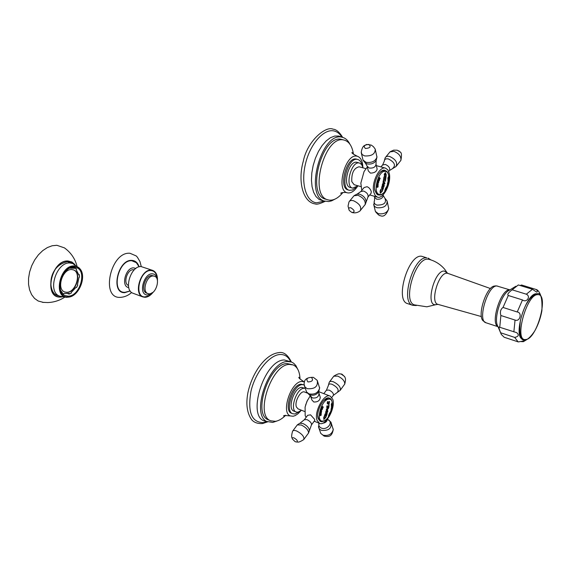 <?xml version="1.0" encoding="UTF-8"?>
<svg xmlns="http://www.w3.org/2000/svg" width="571" height="571" viewBox="0 0 571 571"><rect width="100%" height="100%" fill="white"/><g stroke="black" fill="none" stroke-linecap="round" stroke-linejoin="round"><path stroke-width="0.86" d="M332.729 399.236C335.955 407.644 325.57 426.616 319.46 423.325L317.076 420.392C313.679 412.084 324.207 392.827 330.252 396.138L332.729 399.236M314.692 420.542L314.685 419.435L310.553 414.832L307.648 415.317L304.457 419.585M306.113 417.38L305.185 415.624L305.085 407.159L306.934 401.406L310.353 395.639M310.617 396.288L311.845 399.907L313.736 401.984C317.762 402.155 319.931 400.599 320.26 397.337L320.181 397.116M322.144 421.448L320.295 421.291L318.261 418.786C315.385 411.72 324.328 395.368 329.467 398.18L329.374 398.144M330.823 399.279L329.467 398.18M320.509 421.134L319.888 421.077M329.424 398.401L328.925 398.023M305.599 405.096L307.626 399.957M307.526 393.162L304.664 392.049C300.774 389.95 294.208 401.784 296.413 406.973L298.041 408.865M304.778 388.301L303.829 388.294C296.413 388.544 289.454 409.935 296.121 411.998L297.948 412.205L301.559 410.271M304.75 388.209L301.495 387.388C294.058 387.63 287.113 408.993 293.794 411.063L293.908 411.113M304.157 384.883L302.166 384.647C293.044 384.904 284.479 411.199 292.687 413.739L294.957 413.989L299.083 411.884M304.079 384.854L301.003 384.197C291.867 384.447 283.309 410.72 291.524 413.268L291.667 413.325M299.283 378.045L298.983 377.274C298.233 377.588 299.925 379.08 304.065 381.763L301.674 381.464C290.846 381.706 280.661 412.919 290.411 415.945L293.13 416.245L295.264 415.567L298.026 413.732L300.739 410.934M304.065 381.763L304.514 381.97M300.025 379.044C299.711 371.571 297.427 366.868 293.173 364.94L289.354 364.419C271.368 364.348 254.459 415.695 270.775 420.806L275.486 421.334C278.841 420.763 282.26 418.729 285.743 415.231M292.937 364.848L287.049 363.549C269.034 363.456 252.146 414.746 268.491 419.871L268.784 419.992M266.007 421.327L272.724 422.419L276.942 421.013M297.534 368.873L295.899 365.64L293.715 363.27L291.617 362.064L287.548 361.5C268.256 361.336 250.112 416.352 267.628 421.848L262.51 423.554C257.692 423.803 254.095 422.54 251.711 419.756C247.072 413.197 245.78 404.289 247.85 393.034C251.847 373.548 264.973 354.291 278.562 352.671C283.487 351.572 287.741 354.67 291.324 361.95M266.928 421.591L263.367 422.626C251.54 422.447 247.421 411.934 251.004 391.092C255.415 372.349 269.234 355.091 279.854 354.512C284.708 354.27 288.298 356.654 290.639 361.657M385.532 168.145L387.809 169.823L389.229 173.227C391.735 182.699 383.476 199.493 377.417 197.138L375.226 195.518L373.819 192.256C371.157 182.884 379.501 165.79 385.532 168.145L376.353 165.654M371.079 193.241L371.293 191.542L370.393 189.493L368.702 187.559L367.074 186.696L364.084 187.559L360.958 191.378M361.8 190.35L360.836 183.134L364.062 171.543L367.346 166.953M367.21 166.397L368.281 170.879L370.436 173.12C374.326 173.034 376.56 171.664 377.131 169.023L377.081 168.809M380.008 194.925L378.052 194.975L374.983 190.814C372.735 182.841 379.822 168.331 384.954 170.329L386.574 171.379M378.245 194.797L377.574 194.797M384.997 170.579L384.426 170.237M365.89 168.638L359.109 166.782C353.863 168.074 351.422 173.027 351.793 181.635L354.134 184.704L360.901 186.617M352.614 188.137L350.159 187.438C342.093 185.846 348.86 160.201 356.818 162.314L359.28 162.985C351.343 160.872 344.563 186.553 352.614 188.137L358.038 185.811M359.58 163.049L361.714 164.641L363.013 167.853M349.324 190.286L348.103 189.936C338.175 187.98 346.511 156.44 356.297 159.088L357.525 159.423C347.753 156.775 339.41 188.33 349.324 190.286L352.414 190.064L355.876 187.588M357.874 159.502C359.923 160.13 361.322 162.036 362.071 165.205M352.535 153.328L352.064 152.464C351.358 152.835 353.135 154.113 357.389 156.283L357.003 156.197C345.412 152.999 335.491 190.457 347.261 192.777L347.982 192.927C351.293 193.191 354.52 190.95 357.653 186.21M357.389 156.283C360.765 157.46 362.599 161.136 362.885 167.303M325.684 199.179L325.591 199.151C305.87 195.232 322.208 133.671 341.579 139.417L344.006 140.059C324.678 134.321 308.311 195.946 327.99 199.85L329.374 200.143C333.907 200.528 338.425 197.973 342.943 192.477M344.463 140.166C349.274 141.694 352.278 146.404 353.478 154.284M322.936 200.849L328.725 201.563L331.672 200.821L334.663 199.279M349.852 144.113C348.046 140.466 345.612 138.218 342.557 137.368L342.1 137.261C321.359 131.023 303.808 197.052 324.935 201.249M324.392 201.106L316.584 202.819C306.163 201.841 300.667 183.591 305.485 163.777C310.153 143.935 323.807 128.511 333.992 130.945C337.204 131.673 339.859 133.757 341.943 137.19M520.181 285.521L521.559 285.008L535.983 289.44C537.611 290.71 537.853 291.61 536.697 292.131L532.443 289.276L518.332 284.958L512.158 289.818C508.326 292.645 507.034 294.543 508.29 295.5L503.03 307.462C500.574 309.211 499.861 311.894 500.874 315.506L499.761 327.283L499.361 326.99C498.604 326.84 499.025 328.76 500.631 332.772L514.664 337.397C518.604 336.59 519.289 335.02 516.726 332.672L516.676 332.657M514.664 337.397L518.104 341.858L504.164 337.247L518.282 341.922L523.714 340.966L523.493 341.629L521.494 341.644M512.158 289.818L526.341 294.201C531.158 296.399 526.605 303.23 522.494 299.932L508.29 295.5M503.03 307.462L517.226 311.98C522.536 312.544 519.931 322.172 515.049 320.067L500.874 315.506M499.761 327.283L516.726 332.672M504.164 337.247L501.288 334.413L500.631 332.772M486.014 322.779L483.073 320.788C477.056 315.392 486.299 286.849 494.336 286.057L495.885 285.864M414.453 304.9L414.403 304.878C402.191 301.702 415.452 257.207 428.064 259.191L429.078 259.355C435.316 261.061 440.527 264.38 444.709 269.291L447.493 273.281M407.687 303.636L407.594 303.608C394.561 300.724 408.236 254.116 421.548 256.236L426.787 257.842C413.554 255.751 399.828 302.466 412.79 305.321L416.33 305.535M76.129 287.327L76.564 287.463L77.799 285.065L77.406 284.879L79.034 277.306L79.512 277.128L79.312 274.708L78.848 275.001L76.143 269.541L76.478 268.977L75.6 268.299L69.89 268.17M68.063 293.844L69.341 294.065L69.334 293.458L63.795 293.458L63.524 294.065L62.318 293.344M62.032 292.959L62.31 292.495L61.561 292.202M60.94 290.91L62.31 292.495M76.564 287.463L76.228 287.163L71.204 292.502L71.304 293.066L69.341 294.065M66.8 292.388C76.05 292.959 82.195 272.681 73.595 269.926L71.696 269.548C62.489 268.698 56.108 289.176 64.701 291.981L66.8 292.388M67.949 296.121C79.669 296.799 87.427 271.111 76.528 267.628L74.159 267.157C62.51 266.043 54.373 292.052 65.251 295.607L67.949 296.121M56.772 295.021L55.858 294.872M68.841 261.896L69.619 262.389M74.901 264.523L71.867 261.975L68.106 261.004C51.254 259.548 43.103 298.148 60.39 297.084L62.16 296.927M76.928 265.836C74.922 258.442 70.761 252.461 64.444 247.878L56.857 245.287L52.175 245.751L47.393 247.55L42.732 250.619L38.421 254.809L34.688 259.941L31.705 265.751L29.628 271.96L28.557 278.255L28.55 284.337L29.592 289.89L31.633 294.665L34.553 298.433L38.207 301.017L43.56 302.444M73.745 267.157L74.951 267.935M62.853 293.958L63.524 294.065M78.734 274.373L79.312 274.708M64.666 291.967L66.529 292.281C75.75 292.859 81.917 272.66 73.366 269.84M154.42 276.186L151.965 275.515C145.241 274.894 140.295 291.21 146.619 293.123L146.733 293.166M147.946 293.615L149.288 293.865C156.026 294.308 160.844 278.12 154.527 276.221L153.299 275.993C146.583 275.379 141.629 291.702 147.946 293.615L146.619 293.123M146.133 294.836L147.582 295.071L152.857 292.423M157.375 280.247C157.096 277.035 155.904 274.979 153.799 274.087L152.35 273.809C144.349 273.052 138.446 292.495 145.969 294.772M157.446 280.689C157.653 275.365 156.126 271.953 152.857 270.461L151.022 270.112C140.78 269.098 133.193 293.986 142.843 296.92L144.934 297.298C147.875 297.184 150.63 295.457 153.199 292.131M152.7 270.404L141.116 266.571C130.816 265.522 123.279 290.282 132.986 293.244L133.164 293.308M128.432 285.457C122.815 283.466 127.297 269.141 133.35 269.726L134.228 269.862M125.798 292.252L124.835 292.309C110.66 293.151 118.047 259.477 131.822 260.747L136.319 262.653L139.131 266.821M141.273 266.578L139.945 261.525L137.354 257.157L136.198 255.922L129.974 253.267C110.596 251.319 100.26 298.712 120.224 297.37L121.502 297.291M322.165 409.393L321.851 408.9L321.816 409.643L322.165 409.393M321.694 408.857L321.223 408.879L321.459 408.215L322.586 408.55L321.673 409.999L321.573 409.343L320.852 409.878L321.73 408.9L321.223 408.886M321.573 409.343L320.852 409.878M321.666 409.992L322.187 409.6M321.816 409.643L321.73 409.264M322.251 409.014L321.701 409.25M322.586 408.55L322.215 409.607M328.018 402.134L329.524 401.463L328.86 405.203L329.01 402.805L328.489 403.169L328.625 404.04L327.89 404.147L328.161 402.94L327.24 403.576L327.397 401.663L328.018 402.134M323.978 419.371L323.678 417.729L324.407 415.888L326.541 415.552L325.813 417.38L323.978 419.371M325.777 415.01L324.499 415.624L325.099 413.889L325.648 414.268L327.233 413.554L326.633 415.288L325.777 415.01M326.291 413.468L325.613 412.926L325.805 411.534L326.562 410.292L327.604 409.935L327.775 411.727L326.291 413.468M327.454 409.079L327.454 408.072L326.219 409.807L327.597 407.216L326.705 407.408L326.962 405.838L328.011 406.052L329.089 405.524L328.66 408.022L327.454 409.079L327.076 410.592M328.689 403.676L327.89 404.161M320.759 410.206L321.751 411.234L320.331 411.927L321.059 410.649L320.638 410.735L320.759 410.206M320.881 413.604L321.352 412.555L320.288 413.789L320.388 412.369L320.745 412.233L320.417 413.397L321.416 412.155L321.237 413.454L321.302 412.048M321.216 415.16L320.859 415.417L321.116 414.232L320.11 415.631L320.181 414.375L320.324 415.36L321.145 413.939L321.216 415.16L321.13 413.932M322.458 406.473L323.293 407.044L322.886 407.901L321.987 407.958L322.301 406.374M327.904 402.112L327.697 401.627M328.139 402.926L327.24 403.561M328.967 402.791L328.446 403.412M329.496 401.47L328.846 405.174M331.872 407.037L331.587 408.929L331.13 408.708L331.872 407.037M330.181 412.626L330.759 411.106M331.551 405.788L332.072 405.053L332.044 406.067L331.68 406.68L331.544 406.117L331.351 407.194L331.551 405.788M329.931 412.954L329.731 414.111L329.424 414.446L329.581 413.768L329.117 414.203L329.881 412.676M331.401 404.118L331.837 403.105L331.537 404.982L331.979 403.961L332.044 404.425L331.38 405.617L331.401 404.118M328.867 414.953L328.946 415.374L329.253 414.996L328.396 416.202L328.925 414.66M331.101 409.486L331.558 409.257L330.952 410.849L331.052 409.421M326.505 415.56L325.784 417.372L323.707 419.342M323.985 418.593L323.978 417.672L324.007 418.607M324.328 417.016L325.798 416.787L324.328 417.016L323.978 417.672M325.813 416.787L324.771 418.479L324.035 418.622M324.349 417.023L324 417.687M326.312 414.924L325.37 415.067M325.52 414.246L325.399 413.854M325.349 415.06L324.506 415.617M327.204 413.561L326.426 415.317M325.948 413.433L327.576 412.162L327.604 409.935M326.205 412.633L327.376 410.749M329.067 405.531L328.639 408.015L327.64 409.293M326.227 409.792L327.454 408.072M327.611 406.952L326.712 407.401M328.618 406.78L327.875 406.995L327.882 408.458L328.675 406.866L327.932 406.902M327.882 408.458L327.911 406.895M331.551 408.815L331.13 408.708M331.708 408.415L331.594 408.9M331.751 407.98L331.387 408.593M331.801 407.466L331.501 407.915M331.965 406.845L331.83 407.537M330.616 411.448L330.316 412.269M331.651 405.945L331.358 407.187M331.908 405.617L331.665 406.659M331.929 406.509L332.044 405.082M329.153 414.253L329.581 413.768M329.417 414.446L330.209 413.133M329.567 414.103L329.667 413.711M331.701 403.747L331.244 404.725M331.915 404.511L331.373 405.581M331.958 403.997L331.951 404.532M331.822 403.133L331.537 404.982M329.253 414.839L328.439 416.223M328.925 415.36L328.839 414.946M330.944 410.842L331.259 410.356M331.53 409.264L331.237 410.349M331.073 410.256L331.18 409.792M320.931 410.199L321.723 411.22L320.338 411.919M321.223 410.735L321.088 411.177L321.623 410.956L321.223 410.735L321.109 411.184M320.395 413.383L320.716 412.233M320.281 413.789L321.273 412.383M320.324 415.36L320.495 414.418M320.195 415.724L321.095 414.225M321.98 407.958L322.351 407.844M322.494 408.137L322.886 407.901M323.193 406.98L322.865 407.894M322.429 406.459L323 407.023M322.137 407.644L322.03 407.166L322.137 407.644L322.572 407.209L322.201 406.895M322.622 407.808L322.701 407.237M377.916 181.806L378.644 182.641L377.267 183.141L377.631 182.392M377.909 181.35L378.766 182.27L377.709 182.941M377.688 182.934L377.267 183.134M378.159 181.992L378.016 182.456L378.544 182.313L378.159 181.992L378.045 182.463M377.709 182.534L377.774 181.913M380.1 191.149L380.893 189.187L382.927 189.479L382.135 191.442L380.286 193.241L380.1 191.149M382.149 188.808L381.878 188.765C381.385 187.209 381.749 186.167 382.977 185.632L384.304 185.347L383.755 187.131L382.713 186.496L382.106 188.202L383.491 187.923L382.977 189.344L382.149 188.808M383.541 181.135L384.875 183.091L384.683 183.969L382.192 185.325L382.677 183.555L383.319 183.848L383.691 182.349L382.963 182.413L383.255 181.086L384.904 183.098L384.683 183.969L382.998 184.804M384.426 180.686L383.284 180.943L383.619 179.158L384.597 179.544L384.697 178.487L383.698 178.709L383.955 176.903L385.389 177.588L385.982 177.231L385.725 179.037L384.968 178.53L384.718 179.565L385.646 179.48L385.311 181.264L384.426 180.686M385.332 173.727L384.504 174.755L384.64 176.86L384.247 174.241L385.389 172.649L386.232 174.576L386.046 176.689L385.375 176.981L385.889 175.789L385.332 173.727M378.116 185.025L378.159 183.826L377.602 185.075L377.067 184.997L377.352 183.527L377.331 184.804L378.173 183.448L378.116 185.025L378.166 183.441M377.702 187.167L378.059 186.039L377.11 187.431L377.031 185.975L377.388 185.789L377.188 187.01L378.073 185.625L378.052 186.967L377.952 185.532M379.237 179.894L378.701 179.615L379.537 179.872L379.151 180.95L378.687 181.3L378.53 180.529L377.816 180.978L378.666 180.15L378.195 179.958L378.602 179.373M379.437 177.588L380.243 178.388L379.515 179.43L379.03 179.137L379.287 177.46M382.898 189.479L382.106 191.435L380.207 193.226M380.579 192.448L380.386 191.185L380.365 192.313L381.085 192.413L382.163 190.857L380.757 190.5L380.407 191.192L380.757 190.5M380.778 190.507L382.163 190.707M386.603 187.017L387.145 185.439L386.603 187.017M388.102 179.644L388.58 179.087L388.53 180.229L388.351 179.751L388.187 180.729L388.087 180.008L388.016 181.228L388.102 179.644M386.36 187.274L386.117 188.63L386.003 188.102L385.575 188.394L386.389 187.01M388.002 177.702L388.416 176.796L388.109 178.723L388.523 177.817L388.573 178.366L387.952 179.365L388.002 177.702M385.318 189.786L384.804 190.564L385.375 188.873M387.316 184.162L387.473 183.584L387.98 183.698L387.402 185.282L387.581 184.126M388.351 181.257L388.023 183.327L387.63 182.791L388.351 181.257M382.713 188.887L381.928 188.773M382.085 188.194L382.713 186.496M383.469 186.61L382.684 186.489M384.276 185.347L383.555 187.095M383.462 187.923L382.748 189.308M383.562 182.235L382.963 182.413M382.977 184.797L382.192 185.325M383.912 182.599L383.648 183.676L384.519 183.255L383.933 182.606L383.669 183.684M384.89 180.757L383.284 180.936M384.483 177.438L384.24 176.953M384.676 178.48L383.698 178.702M384.119 179.615L383.919 179.208M385.625 179.48L385.111 181.228M385.225 178.573L384.697 179.558M385.96 177.231L385.446 178.987M385.375 173.734L384.954 173.827M384.925 173.82L384.626 176.839M385.425 172.656L386.21 174.569L386.025 176.682L385.375 176.967M386.653 187.052L387.131 185.432M386.788 186.703L386.988 185.782M388.216 179.894L387.995 181.207M388.43 179.651L388.18 180.707M388.416 180.672L388.53 180.229M388.551 179.116L388.501 180.222M386.56 187.616L386.096 188.623M386.474 187.638L386.339 187.267M386.01 188.558L386.089 188.08M388.28 177.438L387.852 178.309M388.43 178.395L387.945 179.323M388.501 177.852L388.494 178.445M388.394 176.832L388.109 178.723M385.646 189.279L384.84 190.621M387.388 185.275L387.666 184.854M387.959 183.698L387.645 184.847M387.488 184.904L387.795 184.176M388.152 182.784L388.03 183.305M388.016 182.97L388.23 182.313M388.209 181.728L388.201 182.306M388.43 181.086L388.287 181.835M377.31 184.797L377.638 183.555M377.231 185.24L378.159 183.826M377.167 187.002L377.367 185.96M377.096 187.424L377.959 185.875M378.53 180.529L378.066 180.9M378.68 181.3L379.151 180.95M379.422 179.822L379.123 180.943M378.809 180.928L378.659 180.465L378.809 180.928L379.223 180.329L378.687 180.472M378.809 180.108L378.659 180.465M379.501 179.43L380.243 178.388M379.408 177.581L379.958 178.309M379.158 178.816L379.008 178.259L379.158 178.816L379.529 178.33L379.037 178.266M379.615 179.094L379.929 178.716L379.551 178.673M333.236 428.985L333.243 429.592C331.837 434.353 328.432 436.208 323.015 435.152L320.766 433.396L318.425 426.687M318.989 423.14L318.632 427.622L319.653 429.235L321.387 430.356C328.789 430.969 331.994 428.271 330.987 422.269L333.243 429.592C331.815 437.457 327.961 436.815 324.114 436.108L320.766 433.396M330.837 422.062L328.04 419.664C333.764 422.247 327.09 430.655 321.33 428.05C319.132 427.008 318.354 425.366 318.996 423.14M327.376 419.285C327.005 421.619 325.384 422.94 322.529 423.254M323.836 393.655L326.391 390.236L329.032 390.057C332.208 391.677 333.671 393.419 333.421 395.275L333.314 395.41M311.388 424.995L311.488 424.86C311.687 423.047 310.189 421.305 306.984 419.621L304.357 419.721L300.082 423.14M309.304 430.334L309.339 430.07C308.854 427.572 306.734 425.395 302.994 423.532L299.854 423.239L297.484 424.738M308.433 433.282L308.547 433.032C308.497 430.149 306.07 427.465 301.274 424.988L297.291 424.917L292.63 431.134M292.295 438.799C292.259 437.586 290.753 438.043 292.523 431.369C293.03 430.27 294.436 430.156 296.749 431.041C302.102 433.946 304.457 436.772 303.815 439.527C297.862 443.353 297.834 441.697 296.577 442.018C298.133 441.297 297.327 439.941 294.151 437.971C292.545 437.422 291.952 437.764 292.373 438.978L295.079 441.64L296.392 441.997M303.615 439.699L308.547 433.032L311.488 424.86L314.764 420.442M291.374 361.971L284.294 359.958C263.916 359.837 246.03 418.215 265.465 421.205L266.065 421.341M326.498 390.093L328.432 385.332C328.625 383.898 329.888 383.569 332.229 384.362C337.261 387.117 339.081 389.65 337.675 391.956L337.44 392.056M328.461 385.047L329.196 382.42C329.738 381.221 331.173 381.028 333.493 381.835C338.803 384.604 341.037 387.431 340.209 390.307L339.995 390.493M331.837 397.409L333.421 395.275L340.209 390.307L344.763 384.04C344.798 381.057 342.472 378.409 337.775 376.103L333.785 376.189L329.31 382.156M333.992 376.003C339.859 372.57 339.538 374.205 341.001 373.941L344.634 376.539C344.855 377.952 346.376 377.495 344.763 384.04L344.641 384.312M341.986 374.205L344.748 376.767M319.596 387.459L319.61 388.052C318.175 392.934 314.621 394.868 308.961 393.854L306.591 392.02L312.358 397.908C316.52 398.451 318.725 396.966 318.975 393.462L318.882 393.191M309.625 394.704L310.067 394.904C313.565 395.824 316.413 394.847 318.611 391.97L318.996 391.164M320.26 397.337L318.611 391.97L319.61 388.052L317.276 380.514C318.147 386.531 314.785 389.251 307.198 388.673L304.928 387.002L304.15 384.511C303.801 379.529 306.87 377.145 313.365 377.36M313.45 377.395L317.119 380.279M307.955 381.935C312.444 381.692 313.6 380.172 311.423 377.388C306.941 377.624 305.792 379.144 307.955 381.935M388.758 208.179L388.751 208.679C387.252 212.726 383.791 214.403 378.359 213.697L375.397 211.434L373.684 204.368M374.298 201.028L373.884 205.289L375.004 206.773L376.939 207.737C383.798 208.179 387.195 205.967 387.124 201.099L388.751 208.679C386.367 214.932 383.548 217.251 380.3 215.645C379.651 215.981 378.073 214.682 375.561 211.741M386.96 200.778L384.975 198.323C386.688 202.869 384.012 205.132 376.946 205.11C374.412 204.19 373.605 202.648 374.54 200.485L374.626 197.495M384.811 198.18L383.241 195.432C382.734 198.287 380.529 199.529 376.617 199.158L374.569 197.231L374.333 196.26M380.978 166.91L382.52 165.026L385.275 164.419C388.772 165.975 390.193 167.995 389.543 170.479L389.386 170.665M367.795 197.288L367.945 197.102C368.552 194.654 367.082 192.62 363.549 191.007L360.808 191.556L357.225 194.061M366.025 201.656L366.068 201.213C365.604 198.044 363.463 195.703 359.651 194.19L356.961 194.14L354.291 195.532M365.047 204.818L365.233 204.447C365.554 200.599 363.142 197.545 357.981 195.296L354.02 195.739L349.131 201.684M349.088 210.085L348.053 206.131L348.952 202.041C349.652 200.571 351.172 200.135 353.528 200.742C359.559 203.676 361.793 207.023 360.215 210.785C357.803 212.676 355.155 213.269 352.264 212.576L352.093 212.519C355.162 211.969 354.748 210.392 350.872 207.787C348.717 207.509 348.217 208.422 349.373 210.542L351.779 212.412M359.944 210.999L365.233 204.447L367.945 197.102L371.2 193.091M340.687 136.712L338.674 136.041L334.656 136.062L330.395 137.725L326.127 140.973L322.058 145.641L318.418 151.508L315.399 158.26L313.158 165.54L311.823 172.963L311.452 180.136L312.066 186.681L313.622 192.263L316.02 196.602L319.132 199.5L323.222 200.885M382.677 164.841L384.276 161.25C384.483 159.195 385.882 158.431 388.458 158.966C394.318 162.036 395.86 165.083 393.091 168.088L392.827 168.167M384.319 160.779L385.097 158.024C385.825 156.468 387.366 155.962 389.722 156.497C395.703 159.316 397.801 162.649 396.024 166.511L395.746 166.725M388.708 171.5L389.543 170.479L396.024 166.511L400.899 160.337C401.292 156.433 398.972 153.435 393.94 151.351L390.014 151.886L385.282 157.639M390.286 151.672L393.64 150.152L397.266 150.194C400.485 152.7 402.512 150.78 400.899 160.337L400.706 160.729M398.729 150.78L400.25 152.1M365.376 163.049L367.153 166.14L369.23 168.045C373.227 168.381 375.497 167.125 376.032 164.277L375.975 164.013M363.199 160.394L365.197 162.899L367.139 163.906C371.086 164.519 374.076 163.427 376.111 160.608L376.332 160.08M361.236 152.65L363.035 160.08L366.111 162.364C371.792 162.985 375.404 161.25 376.946 157.161L376.953 156.668M377.131 169.023L376.032 164.277L376.111 160.608L376.946 157.161L375.24 149.231C375.176 154.056 371.621 156.283 364.576 155.919L362.028 154.47L361.243 152.179C362.535 144.941 364.826 145.691 366.439 144.527M366.718 144.449L371.214 145.077L373.377 146.626L375.076 148.903M365.476 148.503C370.144 148.067 371.278 146.711 368.887 144.427C364.241 144.863 363.099 146.219 365.476 148.503M525.67 339.517C513.586 341.758 526.605 293.537 537.868 294.665C549.366 293.758 536.826 339.602 525.67 339.517M536.854 293.787L536.59 293.78C526.462 292.459 512.922 335.098 522.187 339.067M526.341 294.201L532.443 289.276M517.226 311.98L522.494 299.932M513.857 331.901L515.049 320.067M500.796 333.25L497.691 325.948C493.33 318.725 501.509 293.53 509.268 290.282L515.92 286.221M497.976 326.619C490.089 323.257 500.967 288.812 509.582 289.918L509.839 289.932M509.91 289.89L496.941 286.007C487.798 284.858 477.049 320.916 485.957 322.758L498.012 326.705M438.071 304.4L438 304.379C429.663 302.88 438.592 272.103 447.057 273.238L447.992 273.416L444.317 271.061C434.474 269.862 425.188 305.82 435.573 304.721L438 304.379L481.41 316.57M437.336 304.314L426.858 306.813L414.403 304.878M74.337 266.343C88.548 266.072 81.717 297.591 67.771 296.927C53.239 297.812 60.169 265.194 74.337 266.343M74.244 265.95L77.463 266.757L80.061 268.92C86.828 276.514 78.884 296.285 68.698 297.12L67.542 297.198C52.682 298.105 59.762 264.766 74.244 265.95M72.774 263.545L70.033 263.003C56.408 261.632 46.893 291.967 59.62 296.135L66.379 297.341L68.698 297.12C78.969 296.228 86.849 276.614 80.061 268.92L72.774 263.545M59.934 296.256L55.116 294.379M59.063 295.921L56.8 295.343C47.728 291.974 47.429 265.943 67.521 261.746L71.925 263.238M67.628 261.732L69.883 262.182M61.711 296.82L60.433 296.906C43.317 297.955 51.39 259.748 68.063 261.19L71.596 262.046L74.501 264.316M157.168 278.719C156.711 273.63 154.627 270.904 150.93 270.54C139.674 269.598 133.45 297.619 145.027 296.877L148.403 295.985L151.7 293.458M128.739 287.541C120.617 286.842 125.627 267.135 133.757 267.878L135.827 268.477M139.074 266.686C137.739 262.731 135.348 260.626 131.901 260.383C117.804 259.077 110.246 293.544 124.756 292.673L130.06 290.974M323.157 421.02C315.213 422.883 320.966 399.721 328.603 399.186C336.39 397.652 330.73 420.256 323.157 421.02M327.775 398.258C336.305 396.31 331.637 420.12 322.701 421.391C320.431 422.49 318.789 420.563 317.79 415.588L317.79 415.56M323.65 400.621L327.697 398.265M379.672 194.475C372.092 194.054 378.173 169.551 385.432 171.407C392.855 172.164 386.874 196.031 379.672 194.475M378.901 173.777L379.008 173.648C380.807 171.457 382.734 170.422 384.79 170.536C393.619 172.121 386.524 196.902 378.887 194.939C377.138 195.182 375.747 193.219 374.697 189.051L374.683 188.93M327.54 419.078L327.932 419.614M319.46 423.325L314.193 421.212M330.138 396.096L318.761 391.692M304.593 411.477L297.962 408.836M293.794 411.063L296.121 411.998M291.524 413.268L292.687 413.739M290.411 415.945L284.522 415.438L283.509 415.938L284.636 415.41M268.491 419.871L270.775 420.806M341.95 374.191L341.165 373.969M304.172 385.082L306.591 392.02M377.417 197.138L369.701 194.939M347.261 192.777L345.476 192.427C342.236 192.541 340.659 192.841 340.744 193.333L341.665 192.798M342.557 137.368L340.773 136.747M325.142 201.306C319.917 203.811 316.627 204.682 315.263 203.918C302.808 202.455 297.57 180.914 303.322 161.101C307.426 140.751 325.948 125.606 333.086 129.182C336.255 129.389 339.459 132.129 342.693 137.404M325.591 199.151L327.99 199.85M537.111 293.78C540.823 292.316 542.421 297.969 541.9 310.752C540.559 318.118 538.153 324.892 534.692 331.066C530.737 336.869 527.547 339.831 525.12 339.952C520.538 341.208 518.946 334.842 520.338 320.866C523.971 305.542 529.56 296.513 537.111 293.78M527.169 339.345L523.493 341.629M541.065 296.442C539.631 292.188 537.939 289.854 535.983 289.44M496.142 285.864L497.826 286.15M490.446 288.548L447.992 273.416M428.022 258.063L430.955 259.912M412.79 305.321L407.594 303.608M64.544 297.291C59.455 300.56 53.852 302.323 47.736 302.559L42.425 302.323M67.956 261.775L72.51 263.452M71.825 267.442L74.002 268.249M75.6 268.299L73.823 267.157M142.843 296.92L132.986 293.244M125.07 292.309L130.167 290.925M120.474 297.37C124.635 297.077 128.361 295.45 131.637 292.488"/></g></svg>
